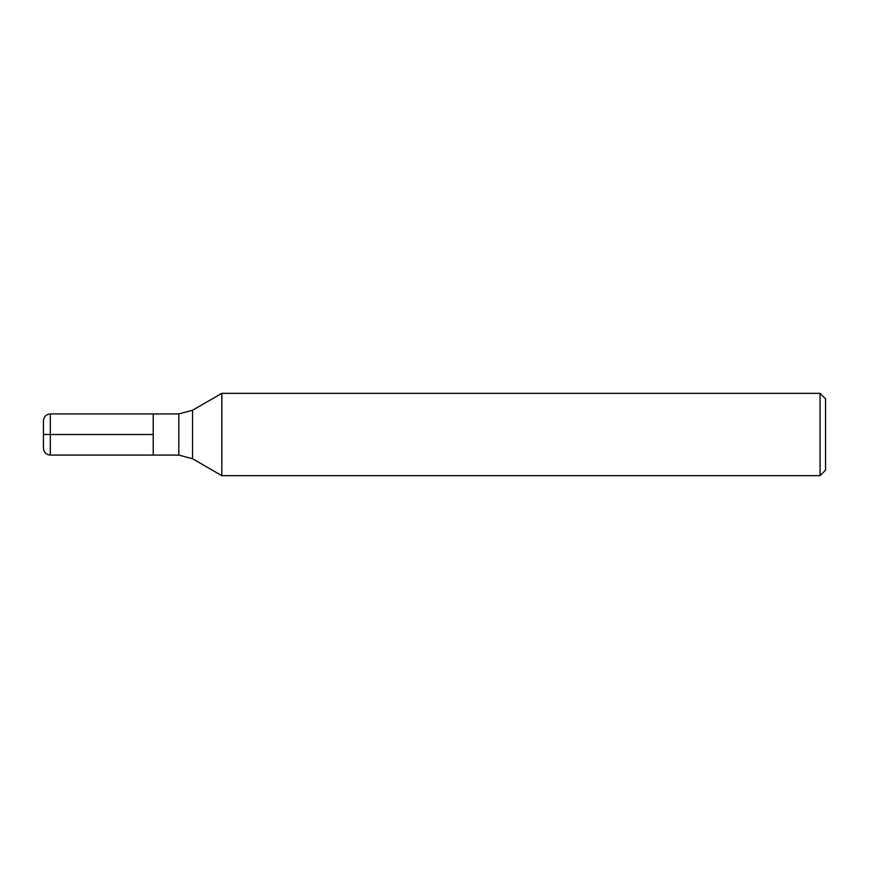 <?xml version="1.0" encoding="UTF-8"?>
<svg xmlns="http://www.w3.org/2000/svg" width="869" height="869" viewBox="0 0 869 869"><rect width="100%" height="100%" fill="white"/><g stroke="black" fill="none" stroke-linecap="round" stroke-linejoin="round"><path stroke-width="1.3" d="M50.315 413.916L153.216 413.916L153.216 455.084L178.818 455.084L178.818 413.916L153.216 413.916L153.216 455.084L50.315 455.084C46.144 454.672 43.863 452.391 43.45 448.219L43.45 420.781C43.863 416.609 46.144 414.328 50.315 413.916L50.315 434.5L153.216 434.5M221.823 434.5L221.823 475.658L820.064 475.658L820.064 393.342L221.823 393.342L221.823 434.5M820.064 393.342L825.55 398.828L825.55 470.172L820.064 475.658M43.45 434.5L50.315 434.5L50.315 455.084M221.823 393.342L192.549 410.244L192.549 458.756L221.823 475.658M192.549 458.756L178.818 455.084M192.549 410.244L178.818 413.916"/></g></svg>
